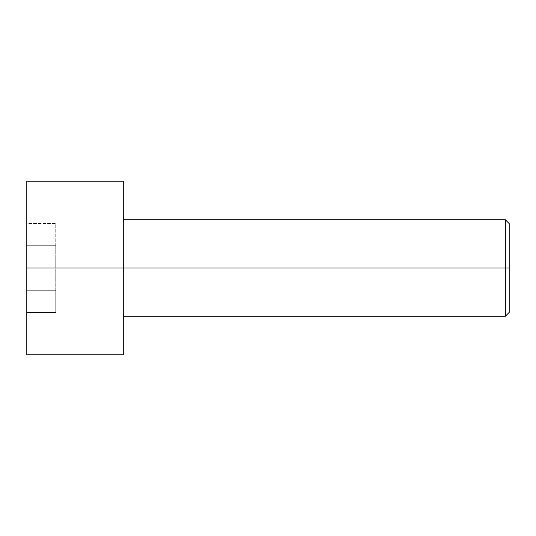<?xml version="1.0" encoding="UTF-8"?>
<svg xmlns="http://www.w3.org/2000/svg" width="536" height="536" viewBox="0 0 536 536"><rect width="100%" height="100%" fill="white"/><g stroke="black" fill="none" stroke-linecap="round" stroke-linejoin="round"><path stroke-width="0.4" stroke-dasharray="2.68 2.01" d="M26.8 268L26.8 354.832L26.8 268L509.2 268L509.2 312.381L509.2 223.619L509.2 268L505.341 268L505.341 219.76L505.341 268L505.341 219.76L505.341 268L123.28 268L123.28 181.168L123.28 268L26.8 268L26.8 181.168L26.8 312.562L26.8 223.438L26.8 312.562L26.8 290.284L55.744 290.284L55.744 245.716L26.8 245.716L26.8 290.284L26.8 245.716L55.744 245.716L55.744 223.438L26.8 223.438L26.8 245.716L26.8 223.438L55.744 223.438L55.744 245.716L26.8 245.716L55.744 245.716L55.744 290.284L26.8 290.284L55.744 290.284L55.744 312.562L26.8 312.562L55.744 312.562L55.744 290.284L26.8 290.284L26.8 312.562M123.28 268L123.28 219.76M505.341 268L505.341 316.24L505.341 268M55.744 245.716L55.744 312.562L55.744 245.716M509.2 268L509.2 312.381L509.2 268"/><path stroke-width="0.8" d="M509.2 268L509.2 223.619L509.2 312.381L509.2 268L505.341 268L505.341 219.76L505.341 268L509.2 268M505.341 268L505.341 219.76L505.341 316.24L505.341 268L123.28 268L505.341 268L505.341 316.24L505.341 268M123.28 268L123.28 181.168L123.28 354.832L123.28 268L26.8 268L26.8 181.168L26.8 268L123.28 268L123.28 181.168L123.28 268M26.8 268L26.8 354.832L26.8 268M509.2 223.619L505.341 219.76L123.28 219.76M123.28 181.168L26.8 181.168M123.28 354.832L26.8 354.832M509.2 312.381L505.341 316.24L123.28 316.24"/></g></svg>
